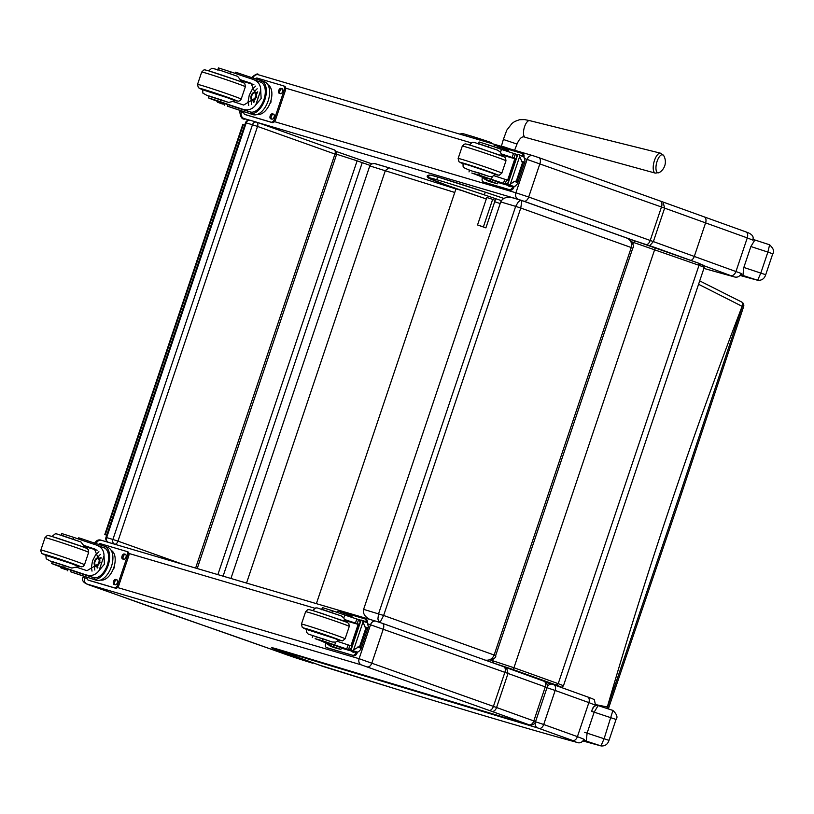 <?xml version="1.0" encoding="UTF-8"?>
<svg xmlns="http://www.w3.org/2000/svg" width="814" height="814" viewBox="0 0 814 814"><rect width="100%" height="100%" fill="white"/><g stroke="black" fill="none" stroke-linecap="round" stroke-linejoin="round"><path stroke-width="1.22" d="M256.39 122.1L250.397 120.33A3.836 3.164 106.4 0 0 250.254 120.289L250.254 120.289A3.836 3.164 106.4 0 0 246.194 122.904L252.472 124.756A3.836 3.164 -73.6 0 1 256.532 122.141L256.532 122.141A3.836 3.164 -73.6 0 1 256.675 122.181A3.836 2.177 109.6 0 1 256.736 122.202L256.736 122.202A3.836 2.177 109.6 0 1 257.539 126.435L334.951 154.06A3.836 2.177 -70.4 0 0 334.147 149.827L334.147 149.827A3.836 2.177 -70.4 0 0 334.076 149.807L256.797 122.232M108.14 542.205A3.836 2.177 -70.4 0 0 108.313 542.287A3.836 2.177 -70.4 0 0 108.384 542.307A3.836 3.164 -73.6 0 1 106.624 537.606L112.902 539.458L252.472 124.756L257.539 126.435L117.979 541.137L112.902 539.458A3.836 3.164 106.4 0 0 113.461 543.294A3.836 3.164 106.4 0 0 114.662 544.159A3.836 2.177 -70.4 0 0 117.979 541.137L183.14 564.387M195.614 568.07L334.951 154.06L336.497 154.67A3.836 3.836 0 0 0 334.147 149.827L256.736 122.202A3.836 3.836 0 0 0 256.532 122.141L250.254 120.289A3.836 3.836 0 0 0 245.533 122.741L246.194 122.904L106.624 537.606L105.962 537.444A3.836 3.836 0 0 0 108.313 542.287L109.208 542.602M548.341 682.203L546.072 681.857L546.835 682.468A11.518 10.083 -74.1 0 0 547.354 682.631A11.518 10.083 -74.1 0 1 547.354 682.631L551.587 683.404M501.332 665.587L502.523 666.29M316.381 603.652L455.982 188.828L462.556 190.822M521.876 200.559L520.329 200.519L518.396 201.75L515.669 206.359L520.757 208.038L521.876 200.559M521.957 200.58L626.739 238.034C630.799 239.947 632.315 243.111 631.267 247.548L632.773 248.138C635.205 246.479 630.758 239.347 627.136 238.187L626.688 238.024M513.339 198.026L512.881 197.883C506.766 196.51 502.716 197.863 500.732 201.933L515.669 206.359L378.561 613.776L377.889 619.027L379.487 622.334M380.016 622.517L383.638 615.465L363.614 609.36L500.732 201.933M484.768 660.022L486.497 660.408C493.386 659.442 496.448 657.824 495.665 655.565L383.638 615.465L520.757 208.038L631.267 247.548L494.159 654.975C492.49 658.872 489.56 660.602 485.388 660.154M363.614 609.36C362.718 613.369 364.764 616.707 369.729 619.373M659.432 172.466A9.341 3.714 -75.3 0 1 656.654 162.82A9.341 3.714 -75.3 0 1 663.807 155.779L660.53 153.185A10.307 4.09 104.7 0 0 653.978 162.118A10.307 4.09 104.7 0 0 655.311 173.117L659.432 172.466A12.475 12.475 0 0 0 663.807 155.779M486.803 197.456L477.543 224.969L483.404 226.872L492.663 199.359L494.973 200.295M490.333 198.596A1.801 1.648 112.1 0 1 489.143 198.209M495.716 198.708L485.897 227.879L483.404 226.872M485.897 227.879L477.543 224.969M660.398 201.089A44.536 1.17 -161.4 0 1 663.064 202.045L664.631 208.13L653.367 241.595L649.745 245.696M243.752 112.597L239.794 111.508C240.334 117.135 242.104 119.658 245.126 119.078L245.045 119.048M252.889 77.981A5.372 4.426 -73.6 0 1 258.404 74.776A5.372 4.426 -73.6 0 1 258.598 74.837M663.278 202.126L704.069 216.819A5.372 3.368 109.8 0 1 704.171 216.86L660.296 201.048A5.372 3.114 -70.3 0 0 660.205 201.017L538.858 157.641M358.954 159.361A206.919 5.433 18.6 0 1 336.121 151.435L371.825 163.828A268.091 7.041 -161.4 0 0 358.954 159.361L358.872 159.33M96.174 543.599A5.067 4.172 -73.6 0 1 101.475 540.323A5.067 4.172 -73.6 0 1 101.658 540.384L375.742 621.143M368.04 623.911L504.873 672.333A49.919 1.313 18.6 0 1 508.028 673.463L506.542 667.734A44.841 1.18 -161.4 0 0 503.856 666.768M506.756 667.806L543.833 681.165A5.067 3.175 109.8 0 1 543.935 681.196L543.935 681.196A5.067 3.175 109.8 0 1 545.268 686.884L547.028 687.586A5.067 5.067 0 0 0 543.935 681.196L503.764 666.727A5.067 2.941 -70.3 0 0 503.673 666.697L382.315 623.321M155.087 608.506L86.966 584.035L361.416 664.906L488.98 710.347A44.841 1.18 18.6 0 1 491.809 711.365A5.067 3.276 -70.1 0 0 496.571 707.519L533.811 720.929L545.268 686.884L508.028 673.463L496.571 707.519A5.067 3.175 109.8 0 1 491.9 711.405L529.141 724.816A5.067 3.175 -70.2 0 0 533.811 720.929L535.561 721.631L547.028 687.586M272.995 647.913L529.141 724.816A5.067 3.948 106.7 0 0 529.304 724.867L529.304 724.867A5.067 5.067 0 0 0 535.561 721.631M529.304 724.867L278.693 649.521M278.378 649.43A33.862 0.885 -161.4 0 0 278.764 650.732L312.617 663.186A52.523 1.384 18.6 0 1 294.271 657.386L294.342 657.407M311.935 662.942L313.431 662.972M88.35 584.686L202.086 624.938M87.098 578.551L82.997 577.431C81.593 580.341 83.354 582.753 88.278 584.666L88.197 584.635M294.271 657.386L271.286 649.267A267.775 7.041 -161.4 0 0 202.157 624.969L271.113 649.206M278.764 650.732L281.41 650.345M283.465 651.688L281.654 651.76L283.048 651.454M309.259 661.914L310.663 661.955M309.798 662.118L311.243 662.169M309.88 662.148L311.681 662.331M271.286 649.267L287.454 655.036A5.067 2.88 -70.4 0 0 287.535 655.067M318.783 664.896L396.988 689.326M396.733 689.244L396.866 689.285C472.018 712.392 531.959 730.066 576.668 742.307A5.067 4.609 -74.7 0 1 576.393 742.226A920.258 24.186 18.6 0 1 396.733 689.244A1224.307 32.173 18.6 0 1 322.975 666.442L317.206 664.336M317.287 664.366L288.583 653.835M288.634 653.846L287.83 653.53M288.39 653.754L287.759 653.489M316.615 664.132L319.037 664.997M288.278 653.693L286.569 653.032M316.565 664.122L315.71 663.817M315.893 663.878L288.685 653.866M229.853 73.514L230.454 71.744A26.77 0.702 -161.4 0 0 252.411 79.182L260.643 82.102M252.411 79.182C257.936 80.983 260.704 84.666 260.724 90.222L261.131 98.525L255.779 104.904L260.724 90.222M255.779 104.904C252.36 109.473 247.883 110.877 242.338 109.127A26.77 0.702 18.6 0 1 220.37 101.689L221.011 99.796L209.015 95.971L208.384 97.863L220.37 101.689M202.544 89.235L202.9 93.142L207.438 95.665L228.541 102.422L232.896 101.465A26.77 0.702 -161.4 0 0 243.701 105.047L256.878 97.151L251.038 83.252A26.77 0.702 -161.4 0 1 240.232 79.67L240.486 81.481L208.73 70.879M250.529 113.655L251.048 112.129A15.802 8.974 109.6 0 0 263.95 99.532A15.802 8.974 109.6 0 0 261.091 82.285L260.348 82.01L261.091 82.285L261.599 80.749A17.42 9.88 109.6 0 1 264.835 99.786A17.42 9.88 109.6 0 1 250.529 113.655L249.756 113.482A21.764 0.57 -161.4 0 1 227.299 106.125L253.073 114.662A17.42 9.88 -70.4 0 0 268.03 101.231A17.42 9.88 -70.4 0 0 264.479 81.766A17.42 9.88 -70.4 0 0 264.184 81.665M260.867 80.484L261.599 80.749L260.867 80.484A21.764 0.57 18.6 0 1 238.41 73.128L235.419 72.192L235.032 73.352M240.649 80.779A81.624 2.147 -161.4 0 0 241.534 81.054M208.384 97.863L209.778 98.463A42.328 1.109 18.6 0 0 218.386 101.658L220.34 102.666A54.416 1.435 18.6 0 1 218.752 102.208A1.923 1.089 107.2 0 1 218.722 102.198L218.518 101.699M224.318 105.189L224.827 103.663L227.818 104.599A21.764 0.57 18.6 0 0 250.274 111.956L242.338 109.127M251.048 112.129L250.274 111.956M234.483 102.004L234.971 100.529M241.259 81.868L241.565 80.952A103.175 2.707 -161.4 0 0 253.866 84.575M248.718 105.494L248.117 101.536L249.247 95.207L252.198 89.398L255.637 86.121M251.526 104.426A11.508 6.532 109.6 0 1 251.445 100.051M254.263 92.165A11.508 6.532 109.6 0 1 257.173 88.767M253.897 102.452A7.682 4.355 109.6 0 1 253.744 101.201M256.766 92.725A7.682 4.355 109.6 0 1 257.723 91.819M240.598 81.064A73.168 1.923 -161.4 0 0 241.443 81.329M223.331 103.836L217.643 102.279L222.141 103.887M223.209 104.212L217.694 102.299L216.086 100.315M271.011 100.305L271.001 102.126L269.851 103.673M230.454 71.744L218.457 67.918L217.908 69.566M267.898 84.748A15.802 8.974 109.6 0 1 270.36 102.35A15.802 8.974 109.6 0 1 257.305 114.418M283.465 85.846L284.524 86.223A3.836 2.177 109.6 0 1 284.585 86.243A3.836 2.177 109.6 0 1 285.388 90.476L275.6 119.577A3.836 2.177 109.6 0 1 272.283 122.599L246.123 114.886A3.836 2.177 109.6 0 1 246.052 114.866A3.836 2.177 109.6 0 1 245.991 114.845M255.301 78.755A3.836 2.177 109.6 0 1 257.173 78.083L283.333 85.796A3.836 2.177 109.6 0 1 283.394 85.816A3.836 2.177 109.6 0 1 284.198 90.049L274.41 119.149A3.836 2.177 109.6 0 1 271.093 122.171L244.933 114.469A3.836 2.177 109.6 0 1 244.861 114.438A3.836 2.177 109.6 0 1 243.742 111.813M272.456 113.828L273.504 114.133A2.635 1.496 109.6 0 1 273.555 114.153A2.635 1.496 109.6 0 1 274.084 117.104A2.635 1.496 109.6 0 1 271.825 119.139L270.777 118.834A2.635 1.496 109.6 0 1 270.726 118.813A2.635 1.496 109.6 0 1 270.187 115.863A2.635 1.496 109.6 0 1 272.456 113.828L273.809 114.306M281.023 88.37L282.071 88.675A2.635 1.496 109.6 0 1 282.122 88.685A2.635 1.496 109.6 0 1 282.662 91.636A2.635 1.496 109.6 0 1 280.392 93.671L279.344 93.366A2.635 1.496 109.6 0 1 279.304 93.356A2.635 1.496 109.6 0 1 278.764 90.405A2.635 1.496 109.6 0 1 281.023 88.37L282.387 88.838M271.652 119.088A2.635 1.496 109.6 0 1 271.479 116.046A2.635 1.496 109.6 0 1 273.646 114.255M280.23 93.63A2.635 1.496 109.6 0 1 280.047 90.578A2.635 1.496 109.6 0 1 282.214 88.787M255.922 95.747A3.622 2.055 -70.4 0 0 255.006 98.331M255.922 94.302A3.622 2.055 -70.4 0 0 254.945 93A3.622 2.055 -70.4 0 0 254.884 92.979A3.622 2.055 -70.4 0 0 251.77 95.777A3.622 2.055 -70.4 0 0 252.513 99.827A3.622 2.055 -70.4 0 0 254.09 99.44M254.751 92.613A3.928 2.228 -70.4 0 0 251.048 97.07A3.928 2.228 -70.4 0 0 253.988 99.532A3.928 2.228 -70.4 0 0 255.901 94.17A3.928 2.228 -70.4 0 0 254.751 92.613M254.833 92.358A4.192 2.381 -70.4 0 0 252.971 92.918A4.192 2.381 -70.4 0 0 250.926 98.647A4.192 2.381 -70.4 0 0 255.087 98.494A4.192 2.381 -70.4 0 0 254.833 92.358M250.956 98.769A4.497 2.554 -70.4 0 0 250.977 98.891A4.497 2.554 -70.4 0 0 252.218 100.651A4.497 2.554 -70.4 0 0 256.135 97.273A4.497 2.554 -70.4 0 0 255.24 92.186A4.497 2.554 -70.4 0 0 255.169 92.155A4.497 2.554 -70.4 0 0 253.164 92.755A4.497 2.554 -70.4 0 0 253.073 92.847M234.208 100.132L210.897 91.738L202.472 89.448M209.015 95.971L210.5 96.337M228.541 102.422A26.77 0.702 18.6 0 1 221.011 99.796M240.232 79.67L237.668 76.374L220.645 70.431L211.864 68.213L208.75 70.808M213.868 99.898L220.747 102.106L213.868 99.898M472.446 171.143L479.67 173.168L479.039 175.061L471.805 173.036A26.77 0.702 18.6 0 1 480.698 176.597A26.77 0.702 18.6 0 1 480.687 176.607L480.525 176.445M490.832 181.939A17.42 9.88 -70.4 0 0 491.127 182.061A17.42 9.88 -70.4 0 0 491.422 182.153L497.578 183.811L486.864 179.863A21.764 0.57 -161.4 0 1 491.168 181.685A21.764 0.57 -161.4 0 1 488.105 180.973L491.422 182.153M487.627 180.148L488.105 180.973L487.433 180.718A17.42 9.88 109.6 0 1 484.472 177.971M509.89 185.816A81.624 2.147 18.6 0 1 504.426 184.361L498.026 182.468M488.512 146.896L489.112 145.116A42.328 1.109 -161.4 0 1 501.465 149.41L513.512 153.388A54.416 1.435 -161.4 0 0 515.252 153.907A1.923 1.089 112.1 0 1 515.282 153.917A1.923 1.089 112.1 0 1 515.303 153.927L517.083 156.532M515.282 153.917L517.47 154.701L515.313 153.927L513.939 157.997L516.117 158.72M524.053 157.133L518.65 154.65L524.053 157.133L525.081 161.274L524.552 162.24L522.425 162.912L519.678 156.43L510.317 184.259L509.645 184.961L507.315 184.88L517.592 154.324M507.315 184.88L512.82 186.793L515.343 186.06L517.521 183.73L525.081 161.274M523.076 163.146L517.104 180.901L517.521 183.73M510.317 184.259L514.387 181.4L517.104 180.901M486.385 179.67L486.904 178.134L490.506 179.294L498.097 182.275L497.578 183.811M497.089 147.873L497.496 146.662L501.098 147.822L508.689 150.804L508.363 151.76M515.974 159.137L514.855 158.74L507.651 180.128M515.873 159.442A73.168 1.923 18.6 0 1 515.272 159.279L508.19 180.311M513.939 157.997A54.416 1.435 18.6 0 1 512.148 157.468L501.078 153.826L501.098 155.535L469.363 144.851L472.486 142.267L474.002 142.328L498.097 150.346L479.354 143.875L478.357 144.098M514.855 158.74A103.175 2.707 18.6 0 1 501.282 154.721M518.65 154.65L517.826 154.395L507.539 184.951M479.039 175.061A42.328 1.109 18.6 0 1 491.381 179.355L503.439 183.333A54.416 1.435 18.6 0 0 505.168 183.852A1.923 1.099 107.2 0 0 505.229 183.872L508.231 182.845M489.112 145.116L479.07 141.962L478.52 143.61M508.781 180.515L506.603 179.792A54.416 1.435 18.6 0 1 504.812 179.263L493.742 175.62L492.348 176.496L491.381 179.355M519.556 155.525L519.678 156.43M514.102 186.589L513.949 187.067A3.836 2.177 109.6 0 1 510.632 190.089L484.472 182.377A3.836 2.177 109.6 0 1 484.411 182.356A3.836 2.177 109.6 0 1 484.34 182.326M512.708 186.762A3.836 2.177 109.6 0 1 509.442 189.662L483.282 181.949A3.836 2.177 109.6 0 1 483.211 181.929A3.836 2.177 109.6 0 1 482.417 177.696L482.549 177.289M493.335 146.571A3.836 2.177 109.6 0 1 495.523 145.574L521.682 153.286A3.836 2.177 109.6 0 1 521.743 153.307A3.836 2.177 109.6 0 1 522.853 156.146M485.531 179.365L484.534 179.07A2.635 1.496 109.6 0 1 484.493 179.06A2.635 1.496 109.6 0 1 483.719 177.706M511.294 186.314A2.635 1.496 109.6 0 1 510.175 186.63L509.126 186.314A2.635 1.496 109.6 0 1 509.086 186.304A2.635 1.496 109.6 0 1 508.394 185.439M521.815 153.327L522.873 153.704A3.836 2.177 109.6 0 1 522.934 153.734A3.836 2.177 109.6 0 1 523.982 157.021M510.012 186.579A2.635 1.496 109.6 0 1 509.554 185.724M463.095 163.502L479.141 168.305L494.82 174.176M501.465 149.41L500.498 152.259L501.078 153.826M500.498 152.259L497.751 150.214M479.67 173.168A42.328 1.109 18.6 0 1 488.949 176.384L492.348 176.496M479.507 175.417L472.629 173.209L479.507 175.417M73.158 539.143L73.748 537.372A26.77 0.702 -161.4 0 0 95.706 544.81L103.938 547.73M95.706 544.81C101.241 546.621 104.009 550.295 104.019 555.85L104.426 564.153L99.084 570.533L104.019 555.85M99.084 570.533C95.665 575.101 91.178 576.505 85.633 574.755A26.77 0.702 18.6 0 1 63.675 567.317L64.306 565.435L52.31 561.599L51.679 563.491L63.675 567.317M45.849 554.863L46.195 558.77L50.743 561.294L71.835 568.05L76.19 567.093A26.77 0.702 -161.4 0 0 87.006 570.675L100.183 562.779L94.343 548.88A26.77 0.702 -161.4 0 1 83.527 545.299L83.781 547.11L52.025 536.507M93.824 579.293L94.343 577.757A15.802 8.974 109.6 0 0 107.255 565.16A15.802 8.974 109.6 0 0 104.385 547.914L103.643 547.639L104.385 547.914L104.904 546.387A17.42 9.88 109.6 0 1 108.13 565.415A17.42 9.88 109.6 0 1 93.824 579.293L93.05 579.11A21.764 0.57 -161.4 0 1 70.604 571.764L96.378 580.301A17.42 9.88 -70.4 0 0 111.325 566.859A17.42 9.88 -70.4 0 0 107.784 547.395A17.42 9.88 -70.4 0 0 107.479 547.293M104.161 546.113L104.904 546.387L104.161 546.113A21.764 0.57 18.6 0 1 81.705 538.756L78.724 537.82L78.327 538.98M83.944 546.408A81.624 2.147 -161.4 0 0 84.829 546.682M51.679 563.491L53.073 564.092A42.328 1.109 18.6 0 0 61.681 567.287L63.645 568.294A54.416 1.435 18.6 0 1 62.057 567.836A1.923 1.089 107.2 0 1 62.027 567.826L61.823 567.327M62.057 567.836L67.918 569.922L62.017 567.826A1.923 1.089 107.2 0 1 61.996 567.816L62.118 567.439M67.613 570.817L68.132 569.291L71.113 570.227A21.764 0.57 18.6 0 0 93.569 577.584L85.633 574.755M94.343 577.757L93.569 577.584M77.778 567.633L78.276 566.168M84.554 547.496L84.86 546.581A103.175 2.707 -161.4 0 0 97.161 550.213M92.013 571.123L91.412 567.165L92.542 560.836L95.503 555.026L98.942 551.75M94.831 570.054A11.508 6.532 109.6 0 1 94.739 565.679M97.558 557.794A11.508 6.532 109.6 0 1 100.468 554.395M97.192 568.08A7.682 4.355 109.6 0 1 97.039 566.829M100.061 558.353A7.682 4.355 109.6 0 1 101.017 557.448M83.893 546.693A73.168 1.923 -161.4 0 0 84.737 546.957M66.626 569.464L60.938 567.907L65.446 569.515M66.504 569.841L60.999 567.928L59.391 565.944M114.306 565.934L114.296 567.755L113.156 569.301M73.748 537.372L61.752 533.546L61.203 535.195M111.192 550.376A15.802 8.974 109.6 0 1 113.665 567.979A15.802 8.974 109.6 0 1 100.6 580.046M126.76 551.475L127.818 551.851A3.836 2.177 109.6 0 1 127.89 551.872A3.836 2.177 109.6 0 1 128.683 556.104L118.895 585.205A3.836 2.177 109.6 0 1 115.578 588.227L89.418 580.514A3.836 2.177 109.6 0 1 89.357 580.494A3.836 2.177 109.6 0 1 89.286 580.474M98.596 544.383A3.836 2.177 109.6 0 1 100.468 543.711L126.628 551.424A3.836 2.177 109.6 0 1 126.699 551.444A3.836 2.177 109.6 0 1 127.493 555.677L117.704 584.778A3.836 2.177 109.6 0 1 114.387 587.8L88.227 580.097A3.836 2.177 109.6 0 1 88.166 580.077A3.836 2.177 109.6 0 1 87.037 577.441M115.761 579.456L116.799 579.761A2.635 1.496 109.6 0 1 116.85 579.782A2.635 1.496 109.6 0 1 117.389 582.732A2.635 1.496 109.6 0 1 115.12 584.767L114.072 584.462A2.635 1.496 109.6 0 1 114.031 584.442A2.635 1.496 109.6 0 1 113.492 581.491A2.635 1.496 109.6 0 1 115.761 579.456L117.114 579.934M124.328 553.998L125.376 554.303A2.635 1.496 109.6 0 1 125.417 554.314A2.635 1.496 109.6 0 1 125.956 557.264A2.635 1.496 109.6 0 1 123.687 559.299L122.639 558.994A2.635 1.496 109.6 0 1 122.599 558.984A2.635 1.496 109.6 0 1 122.059 556.033A2.635 1.496 109.6 0 1 124.328 553.998L125.682 554.466M114.957 584.717A2.635 1.496 109.6 0 1 114.774 581.674A2.635 1.496 109.6 0 1 116.951 579.883M123.525 559.259A2.635 1.496 109.6 0 1 123.341 556.206A2.635 1.496 109.6 0 1 125.519 554.415M99.227 561.375A3.622 2.055 -70.4 0 0 98.301 563.96M99.216 559.93A3.622 2.055 -70.4 0 0 98.25 558.638A3.622 2.055 -70.4 0 0 98.189 558.618A3.622 2.055 -70.4 0 0 95.075 561.406A3.622 2.055 -70.4 0 0 95.808 565.465A3.622 2.055 -70.4 0 0 97.385 565.069M98.046 558.241A3.928 2.228 -70.4 0 0 94.353 562.698A3.928 2.228 -70.4 0 0 97.283 565.16A3.928 2.228 -70.4 0 0 99.196 559.798A3.928 2.228 -70.4 0 0 98.046 558.241M98.128 557.987A4.192 2.381 -70.4 0 0 96.266 558.546A4.192 2.381 -70.4 0 0 94.231 564.275A4.192 2.381 -70.4 0 0 98.392 564.122A4.192 2.381 -70.4 0 0 98.128 557.987M94.251 564.397A4.497 2.554 -70.4 0 0 94.271 564.529A4.497 2.554 -70.4 0 0 95.513 566.279A4.497 2.554 -70.4 0 0 99.43 562.901A4.497 2.554 -70.4 0 0 98.535 557.814A4.497 2.554 -70.4 0 0 98.463 557.783A4.497 2.554 -70.4 0 0 96.469 558.384A4.497 2.554 -70.4 0 0 96.367 558.475M77.503 565.761L54.192 557.366L45.777 555.077M52.31 561.599L53.795 561.965M71.835 568.05A26.77 0.702 18.6 0 1 64.306 565.435M83.527 545.299L80.962 542.002L56.878 533.943L55.159 533.852L52.045 536.436M57.163 565.526L64.041 567.734L57.163 565.526M315.74 636.772L322.965 638.797L322.334 640.689L315.11 638.664A26.77 0.702 18.6 0 1 323.992 642.226A26.77 0.702 18.6 0 1 323.982 642.236L323.819 642.073M334.127 647.568A17.42 9.88 -70.4 0 0 334.422 647.69A17.42 9.88 -70.4 0 0 334.727 647.781L340.873 649.44L330.169 645.502A21.764 0.57 -161.4 0 1 334.462 647.313A21.764 0.57 -161.4 0 1 331.41 646.601L334.727 647.781M330.922 645.787L331.41 646.601L330.728 646.347A17.42 9.88 109.6 0 1 327.767 643.599M353.195 651.444A81.624 2.147 18.6 0 1 347.72 649.989L341.331 648.097M331.817 612.525L332.407 610.744A42.328 1.109 -161.4 0 1 344.76 615.038L356.817 619.016A54.416 1.435 -161.4 0 0 358.547 619.535A1.923 1.089 112.1 0 1 358.577 619.546A1.923 1.089 112.1 0 1 358.608 619.556L360.388 622.161M358.577 619.546L360.765 620.329L358.608 619.556L357.234 623.626L359.412 624.348M353.612 649.887L352.95 650.59L350.61 650.508L356.115 652.421L358.638 651.688L360.826 649.358L368.386 626.902L367.847 627.869L365.72 628.54L362.983 622.059L353.612 649.887L359.737 646.296L360.399 646.53L360.826 649.358M329.69 645.299L330.199 643.772L333.801 644.922L341.392 647.903L340.873 649.44M340.384 613.502L340.791 612.291L344.393 613.451L351.984 616.432L351.668 617.388M359.279 624.765L358.15 624.369L350.956 645.756M359.178 625.071A73.168 1.923 18.6 0 1 358.567 624.908L351.485 645.94M357.234 623.626A54.416 1.435 18.6 0 1 355.443 623.097L344.373 619.454L344.393 621.163L312.668 610.48L315.791 607.895L317.297 607.956L341.392 615.974L322.649 609.503L321.652 609.727M358.15 624.369A103.175 2.707 18.6 0 1 344.576 620.36M368.386 626.902L367.358 622.761L362.098 620.329M367.358 622.761L362.851 621.153L361.955 620.278L366.402 621.865M361.955 620.278L361.121 620.024L350.844 650.579M322.334 640.689A42.328 1.109 18.6 0 1 334.686 644.983L346.733 648.972A54.416 1.435 18.6 0 0 348.473 649.48A1.923 1.099 107.2 0 0 348.534 649.501L351.536 648.473M332.407 610.744L322.375 607.59L321.815 609.238M352.086 646.143L349.898 645.431A54.416 1.435 18.6 0 1 348.107 644.891L337.037 641.249L335.643 642.124L334.686 644.983M362.851 621.153L362.983 622.059M357.407 652.218L357.244 652.696A3.836 2.177 109.6 0 1 353.927 655.718L327.767 648.005A3.836 2.177 109.6 0 1 327.706 647.985A3.836 2.177 109.6 0 1 327.645 647.964M356.013 652.39A3.836 2.177 109.6 0 1 352.737 655.29L326.577 647.578A3.836 2.177 109.6 0 1 326.516 647.557A3.836 2.177 109.6 0 1 325.712 643.325L325.854 642.918M336.63 612.199A3.836 2.177 109.6 0 1 338.828 611.202L364.977 618.915A3.836 2.177 109.6 0 1 365.048 618.935A3.836 2.177 109.6 0 1 366.158 621.774M328.836 644.993L327.839 644.698A2.635 1.496 109.6 0 1 327.788 644.688A2.635 1.496 109.6 0 1 327.024 643.335M354.589 651.943A2.635 1.496 109.6 0 1 353.469 652.258L352.421 651.943A2.635 1.496 109.6 0 1 352.381 651.933A2.635 1.496 109.6 0 1 351.689 651.068M365.11 618.955L366.168 619.332A3.836 2.177 109.6 0 1 366.239 619.362A3.836 2.177 109.6 0 1 367.287 622.649M353.307 652.207A2.635 1.496 109.6 0 1 352.849 651.363M306.39 629.13L322.436 633.933L338.125 639.804M344.76 615.038L343.803 617.887L344.373 619.454M343.803 617.887L341.056 615.842M322.965 638.797A42.328 1.109 18.6 0 1 332.244 642.012L335.643 642.124M322.802 641.056L315.924 638.837L322.802 641.056M740.598 274.928L741.208 275.193L740.618 274.898M740.537 275.01A925.325 24.318 -161.4 0 0 741.208 275.193A32.54 0.855 -161.4 0 0 742.917 275.458L743.833 267.45L750.874 246.53L767.877 252.075L760.836 272.995L757.661 280.26A3.836 3.541 105 0 0 757.895 280.321A3.836 3.541 105 0 0 757.895 280.331C761.843 280.525 764.448 278.653 765.709 274.725L772.751 253.815C774.633 251.668 773.595 248.667 769.627 244.79L767.877 252.075L772.751 253.815M757.895 280.321L740.14 275.478A815.903 21.439 18.6 0 0 757.661 280.26L742.917 275.458A3.836 3.836 150.7 0 1 741.076 274.125M754.782 239.957A3.836 3.836 -29.3 0 0 752.635 239.916L754.863 239.988L750.874 246.53M595.543 705.189L596.184 705.27L595.553 705.158M583.567 740.353L584.503 740.821L583.597 740.292M583.445 740.537A925.325 24.318 -161.4 0 0 584.503 740.821A32.54 0.855 -161.4 0 0 586.222 741.086L587.128 733.078L594.169 712.158L616.045 719.444C617.928 717.297 616.89 714.295 612.922 710.419L604.141 738.624L600.966 745.889A3.836 3.541 105 0 0 601.19 745.96L601.19 745.96C605.138 746.153 607.743 744.281 609.004 740.353M601.19 745.96L583.089 741.005A815.903 21.439 18.6 0 0 600.966 745.889L586.222 741.086A3.836 3.836 150.7 0 1 584.096 739.326L584.096 739.326M598.076 705.585A3.836 3.836 -29.3 0 0 593.294 708.027M594.169 712.158L598.117 705.596C594.525 705.209 592.399 707.163 591.768 711.456L594.169 712.158M106.705 535.246L104.803 534.483L106.726 535.195M370.014 165.384L362.24 162.647A61.437 1.618 -161.4 0 1 357.122 160.836L336.609 154.233M244.719 125.163L242.765 124.552L104.803 534.483M243.284 124.705L105.332 534.635M698.575 284.269L742.348 306.44A3.836 2.554 -61.5 0 0 741.808 302.086L741.808 302.086A3.836 2.554 -61.5 0 0 741.696 302.025M681.766 492.857L743.62 306.654L742.348 306.44L680.555 492.389L681.766 492.857L671.387 523.707L670.187 523.209L607.62 707.051L595.695 704.609M606.817 708.434A3.836 2.584 -78.7 0 0 607.325 706.99L607.325 706.99A3232.801 2091.96 -70.1 0 1 742.134 306.318A3.836 2.564 118.5 0 0 741.585 301.963L741.808 302.086A3.836 3.836 0 0 1 743.63 306.654M607.102 708.526A3.836 2.574 -78.7 0 0 607.62 707.051L608.719 707.793L671.387 523.707M389.031 167.816L455.942 188.95L389.011 167.806L385.358 170.543L246.53 583.068M388.889 167.776L374.308 163.512L371.459 164.001L369.78 165.903L230.932 578.469M321.418 662.372A1.842 1.435 -73.3 0 1 319.403 661.762A1.842 1.435 106.7 0 0 320.238 662.637L315.618 661.253A1.842 1.435 -73.3 0 1 314.784 660.378A1.842 1.435 106.7 0 0 315.618 661.253L310.999 659.859A1.842 1.435 -73.3 0 1 310.165 658.994A1.842 1.435 106.7 0 0 310.999 659.859A1.842 1.435 -73.3 0 0 312.189 659.594M324.013 663.156A1.842 1.435 106.7 0 0 324.857 664.031A1.842 1.435 -73.3 0 1 324.013 663.156M339.886 667.928A1.842 1.435 -73.3 0 1 337.871 667.317A1.842 1.435 106.7 0 0 338.705 668.192L334.086 666.798A1.842 1.435 -73.3 0 1 333.252 665.933A1.842 1.435 106.7 0 0 334.086 666.798L329.477 665.414A1.842 1.435 -73.3 0 1 328.632 664.539A1.842 1.435 106.7 0 0 329.477 665.414A1.842 1.435 -73.3 0 0 330.657 665.15M342.48 668.711A1.842 1.435 106.7 0 0 343.325 669.576A1.842 1.435 -73.3 0 1 342.48 668.711M358.353 673.473A1.842 1.435 -73.3 0 1 356.339 672.873A1.842 1.435 106.7 0 0 357.173 673.738L352.554 672.354A1.842 1.435 -73.3 0 1 351.719 671.479A1.842 1.435 106.7 0 0 352.554 672.354L347.944 670.97A1.842 1.435 -73.3 0 1 347.1 670.095A1.842 1.435 106.7 0 0 347.944 670.97A1.842 1.435 -73.3 0 0 349.125 670.705M360.948 674.257A1.842 1.435 106.7 0 0 361.792 675.132A1.842 1.435 -73.3 0 1 360.948 674.257M376.821 679.029A1.842 1.435 -73.3 0 1 374.806 678.418A1.842 1.435 106.7 0 0 375.641 679.293L371.021 677.909A1.842 1.435 -73.3 0 1 370.187 677.034A1.842 1.435 106.7 0 0 371.021 677.909L366.412 676.515A1.842 1.435 -73.3 0 1 365.567 675.651A1.842 1.435 106.7 0 0 366.412 676.515A1.842 1.435 -73.3 0 0 367.592 676.251M379.426 679.812A1.842 1.435 106.7 0 0 380.26 680.687A1.842 1.435 -73.3 0 1 379.426 679.812M395.289 684.584A1.842 1.435 -73.3 0 1 393.274 683.974A1.842 1.435 106.7 0 0 394.108 684.849L389.489 683.455A1.842 1.435 -73.3 0 1 388.654 682.59A1.842 1.435 106.7 0 0 389.489 683.455L384.88 682.071A1.842 1.435 -73.3 0 1 384.035 681.196A1.842 1.435 106.7 0 0 384.88 682.071A1.842 1.435 -73.3 0 0 386.06 681.806M397.893 685.368A1.842 1.435 106.7 0 0 398.728 686.233A1.842 1.435 -73.3 0 1 397.893 685.368M413.756 690.13A1.842 1.435 -73.3 0 1 411.742 689.529A1.842 1.435 106.7 0 0 412.576 690.394L407.967 689.01A1.842 1.435 -73.3 0 1 407.122 688.135A1.842 1.435 106.7 0 0 407.967 689.01L403.347 687.626A1.842 1.435 -73.3 0 1 402.503 686.751A1.842 1.435 106.7 0 0 403.347 687.626A1.842 1.435 -73.3 0 0 404.527 687.362M416.361 690.913A1.842 1.435 106.7 0 0 417.195 691.788A1.842 1.435 -73.3 0 1 416.361 690.913M432.224 695.685A1.842 1.435 -73.3 0 1 430.209 695.075A1.842 1.435 106.7 0 0 431.044 695.95L426.434 694.566A1.842 1.435 -73.3 0 1 425.59 693.691A1.842 1.435 106.7 0 0 426.434 694.566L421.815 693.172A1.842 1.435 -73.3 0 1 420.97 692.307A1.842 1.435 106.7 0 0 421.815 693.172A1.842 1.435 -73.3 0 0 422.995 692.907M434.829 696.469A1.842 1.435 106.7 0 0 435.663 697.344A1.842 1.435 -73.3 0 1 434.829 696.469M450.691 701.241A1.842 1.435 -73.3 0 1 448.677 700.63A1.842 1.435 106.7 0 0 449.511 701.505L444.902 700.111A1.842 1.435 -73.3 0 1 444.057 699.246A1.842 1.435 106.7 0 0 444.902 700.111L440.282 698.727A1.842 1.435 -73.3 0 1 439.438 697.852A1.842 1.435 106.7 0 0 440.282 698.727A1.842 1.435 -73.3 0 0 441.463 698.463M453.296 702.024A1.842 1.435 106.7 0 0 454.131 702.889A1.842 1.435 -73.3 0 1 453.296 702.024M469.159 706.786A1.842 1.435 -73.3 0 1 467.144 706.186A1.842 1.435 106.7 0 0 467.979 707.051L463.37 705.667A1.842 1.435 -73.3 0 1 462.525 704.792A1.842 1.435 106.7 0 0 463.37 705.667L458.75 704.283A1.842 1.435 -73.3 0 1 457.906 703.408A1.842 1.435 106.7 0 0 458.75 704.283A1.842 1.435 -73.3 0 0 459.93 704.018M471.764 707.57A1.842 1.435 106.7 0 0 472.598 708.445A1.842 1.435 -73.3 0 1 471.764 707.57M487.637 712.342A1.842 1.435 -73.3 0 1 485.612 711.731A1.842 1.435 106.7 0 0 486.457 712.606L481.837 711.222A1.842 1.435 -73.3 0 1 480.993 710.347A1.842 1.435 106.7 0 0 481.837 711.222L477.218 709.828A1.842 1.435 -73.3 0 1 476.383 708.963A1.842 1.435 106.7 0 0 477.218 709.828A1.842 1.435 -73.3 0 0 478.398 709.564M490.232 713.125A1.842 1.435 106.7 0 0 491.066 714A1.842 1.435 -73.3 0 1 490.232 713.125M506.105 717.897A1.842 1.435 -73.3 0 1 504.08 717.287A1.842 1.435 106.7 0 0 504.924 718.162L500.305 716.768A1.842 1.435 -73.3 0 1 499.46 715.903A1.842 1.435 106.7 0 0 500.305 716.768L495.685 715.384A1.842 1.435 -73.3 0 1 494.851 714.509A1.842 1.435 106.7 0 0 495.685 715.384A1.842 1.435 -73.3 0 0 496.866 715.119M310.999 659.859L306.39 658.475A1.842 1.435 -73.3 0 1 305.545 657.6M492.246 713.736A1.842 1.435 -73.3 0 1 491.066 714L495.685 715.384M473.779 708.18A1.842 1.435 -73.3 0 1 472.598 708.445L477.218 709.828M455.311 702.624A1.842 1.435 -73.3 0 1 454.131 702.889L458.75 704.283M436.843 697.079A1.842 1.435 -73.3 0 1 435.663 697.344L440.282 698.727M418.376 691.524A1.842 1.435 -73.3 0 1 417.195 691.788L421.815 693.172M399.908 685.968A1.842 1.435 -73.3 0 1 398.728 686.233L403.347 687.626M381.44 680.423A1.842 1.435 -73.3 0 1 380.26 680.687L384.88 682.071M362.973 674.867A1.842 1.435 -73.3 0 1 361.792 675.132L366.412 676.515M344.505 669.312A1.842 1.435 -73.3 0 1 343.325 669.576L347.944 670.97M326.038 663.766A1.842 1.435 -73.3 0 1 324.857 664.031L329.477 665.414M316.799 660.988A1.842 1.435 -73.3 0 1 315.618 661.253M335.266 666.534A1.842 1.435 -73.3 0 1 334.086 666.798M353.734 672.089A1.842 1.435 -73.3 0 1 352.554 672.354M372.202 677.645A1.842 1.435 -73.3 0 1 371.021 677.909M390.679 683.19A1.842 1.435 -73.3 0 1 389.489 683.455M409.147 688.746A1.842 1.435 -73.3 0 1 407.967 689.01M427.615 694.301A1.842 1.435 -73.3 0 1 426.434 694.566M446.082 699.847A1.842 1.435 -73.3 0 1 444.902 700.111M464.55 705.402A1.842 1.435 -73.3 0 1 463.37 705.667M483.017 710.958A1.842 1.435 -73.3 0 1 481.837 711.222M501.485 716.503A1.842 1.435 -73.3 0 1 500.305 716.768M508.699 718.681A1.842 1.435 106.7 0 0 510.714 719.281M477.94 196.133L477.95 196.133A40.222 1.058 18.6 0 0 486.304 198.962L445.889 184.9L428.205 177.93C426.302 176.068 427.014 175.112 430.341 175.061L438.654 177.289A1.445 1.19 -73.6 0 1 438.705 177.31A68.529 1.801 -161.4 0 1 485.246 192.145L503.652 198.372A56.156 1.475 -161.4 0 0 485.256 192.155L484.34 194.882A56.156 1.475 18.6 0 1 501.363 200.631M486.792 197.497L492.663 199.359M558.017 686.273A23.158 0.611 -161.4 0 0 559.177 686.456A23.158 0.611 -161.4 0 0 554.812 684.605L494.637 663.461M109.239 542.612L115.517 544.464M508.272 667.907A11.518 4.731 109.3 0 1 507.244 667.887L546.072 681.857M503.581 666.666L507.244 667.887M469.861 135.663L467.348 134.921A1.384 1.129 -73.5 0 0 467.297 134.91L469.912 135.673A1.384 1.129 -73.5 0 1 469.953 135.694L491.514 142.643A25.967 0.682 -161.4 0 0 469.953 135.694A1.384 1.129 -73.5 0 0 468.457 136.62L465.832 135.897M503.113 146.571L509.859 148.87A33.659 0.885 -161.4 0 0 503.123 146.571L503.072 146.876M468.437 136.671L468.457 136.62A27.35 0.722 18.6 0 1 473.036 138.024M462.311 134.859A27.34 0.722 18.6 0 1 465.842 135.857A1.384 1.129 -73.5 0 1 467.297 134.91C462.169 133.231 460.042 133.14 460.907 134.625M491.33 143.417L491.514 142.643M525.264 137.342A8.639 3.429 -75.3 0 1 524.145 128.124A8.639 3.429 -75.3 0 1 529.639 120.625L524.572 119.597L519.576 119.699L514.723 121.479L512.057 123.372L506.796 130.138L503.357 139.469L517.002 144.058C519.678 137.993 522.435 135.755 525.264 137.342L655.311 173.117M702.044 265.038L733.658 276.689A5.372 4.904 -74.7 0 0 733.963 276.791C737.158 277.818 739.611 276.719 741.33 273.494L653.367 241.595A49.919 1.313 -161.4 0 0 650.213 240.466A5.372 3.114 109.7 0 1 646.672 244.658M524.938 158.659L661.477 207L650.213 240.466L528.683 197.019A5.372 3.114 109.7 0 1 523.982 201.231L635.215 240.995M274.44 121.632L515.903 192.786L527.167 159.32A5.372 4.426 -73.6 0 1 532.855 155.647L538.766 157.611A5.372 3.114 -70.3 0 1 539.947 163.553L528.683 197.019L515.903 192.786A5.372 4.426 106.4 0 0 518.355 199.369L523.982 201.231M241.707 111.152L241.453 111.915A5.372 4.426 106.4 0 0 243.905 118.498L249.511 120.146M257.051 122.365L518.355 199.369M245.207 119.098L243.905 118.498M285.704 88.166L471.041 142.776M251.058 78.042C255.576 74.094 258.028 73.016 258.404 74.776L532.855 155.647A5.372 4.426 -73.6 0 1 533.048 155.708L538.675 157.57A5.372 3.114 -70.3 0 1 538.766 157.611L660.296 201.048A5.372 3.114 -70.3 0 1 661.477 207A49.919 1.313 18.6 0 1 664.631 208.13L747.272 237.902A5.372 3.368 -70.2 0 0 745.868 231.878A5.372 3.368 -70.2 0 0 745.756 231.837L704.283 216.9M733.658 276.689A916.116 24.074 18.6 0 1 703.917 268.406L733.963 276.791M699.033 263.95L701.322 264.774M731.064 275.488A5.372 3.368 109.8 0 0 736.009 271.367L747.272 237.902L752.594 240.028C754.324 236.671 752.075 233.954 745.868 231.878L704.171 216.86A5.372 3.368 109.8 0 1 705.585 222.883L694.322 256.349A5.372 3.368 109.8 0 1 690.984 260.378M382.142 623.249L376.109 621.255A5.067 4.172 -73.6 0 0 375.926 621.194L382.234 623.28A5.067 2.941 -70.3 0 0 382.142 623.249M496.571 707.519A49.919 1.313 -161.4 0 0 493.416 706.379L359.106 658.699L370.563 624.653A5.067 4.172 -73.6 0 1 375.926 621.194L101.475 540.323C98.779 539.224 96.439 540.242 94.455 543.376M128.958 553.469L314.723 608.2M367.45 666.91A5.067 2.941 109.7 0 0 371.886 662.942L383.343 628.886A5.067 2.941 -70.3 0 0 382.234 623.28L503.764 666.727A5.067 2.941 -70.3 0 1 504.873 672.333L493.416 706.379A5.067 2.941 109.7 0 1 488.98 710.347M202.157 624.969A207.224 5.444 18.6 0 1 155.26 608.557M117.501 587.515L359.106 658.699A5.067 4.172 106.4 0 0 361.416 664.906M85.002 576.78L84.656 577.838A5.067 4.172 106.4 0 0 86.966 584.035M283.801 651.861A5.067 3.694 110.2 0 1 282.01 651.892M287.362 655.005A5.067 2.88 -70.4 0 0 287.454 655.036L312.779 663.247M547.008 687.637A5.067 3.948 -73.3 0 1 552.146 684.208A5.067 3.948 -73.3 0 1 552.309 684.259L553.744 684.737A5.067 3.175 -70.2 0 1 553.846 684.767L587.535 696.906A5.067 3.175 -70.2 0 0 587.433 696.876L553.937 684.808M551.994 684.157L545.675 682.264M546.977 687.718L555.168 690.455A5.067 3.175 -70.2 0 0 553.846 684.767L545.675 682.254M588.868 702.594A5.067 3.175 -70.2 0 0 587.535 696.906C592.684 698.707 594.993 699.806 594.454 700.193L595.522 705.25L588.868 702.594L577.411 736.639L543.711 724.501L555.168 690.455L588.868 702.594M576.668 742.307C579.639 743.579 582.102 742.572 584.065 739.295L577.411 736.639A5.067 3.175 109.8 0 1 572.741 740.526L576.393 742.226M535.541 721.713L535.52 721.764A5.067 3.948 106.7 0 0 537.616 727.909L572.741 740.526M539.051 728.388A5.067 3.175 109.8 0 0 543.711 724.501L535.52 721.764M287.037 653.215A31.41 0.824 18.6 0 1 284.391 651.78L306.013 658.282M509.951 719.596L537.616 727.909M249.756 113.482L253.073 114.662M237.993 74.369L238.41 73.128M227.299 106.125L227.818 104.599M251.791 83.516L251.038 83.252M218.111 102.411L218.366 101.648M284.198 90.049L285.388 90.476M244.933 114.469L246.123 114.886M271.093 122.171L272.283 122.599M274.41 119.149L275.6 119.577M234.157 100.295A19.963 0.529 -161.4 0 0 229.263 97.884A19.963 0.529 -161.4 0 0 205.301 89.886A19.963 0.529 -161.4 0 0 202.421 89.611M234.147 100.295L238.471 101.221L240.12 100.6L241.188 99.125A23.036 0.6 -161.4 0 0 231.909 95.472A23.036 0.6 -161.4 0 0 209.381 87.851A23.036 0.6 -161.4 0 0 197.527 84.422L198.331 87.658L202.421 89.621M236.08 83.099A23.036 0.6 -161.4 0 0 213.543 75.478A23.036 0.6 -161.4 0 0 201.689 72.059L203.724 70.085C204.67 69.984 200.366 67.633 235.429 79.721C248.199 84.442 242.674 82.55 244.933 83.964L245.35 86.752A23.036 0.6 -161.4 0 0 236.08 83.099M202.391 89.693L227.381 97.721L234.127 100.366L233.333 101.73M237.342 76.251L218.976 69.902L217.735 70.055M514.153 186.569L509.645 184.961M517.704 182.59L514.387 181.4M522.425 162.912L516.442 180.667M524.552 162.24L521.235 161.06M490.506 179.294L489.987 180.82M501.098 147.822L500.661 149.125M523.107 156.237L518.803 154.701M512.82 186.793L508.374 185.205M513.512 153.388L512.148 157.468M504.812 179.263L503.439 183.333M506.603 179.792L505.229 183.872M507.397 184.646L505.168 183.852M486.701 178.754L480.687 176.607L486.691 178.765M483.282 181.949L484.472 182.377M509.442 189.662L510.632 190.089M513.268 186.823L513.949 187.067M463.034 163.665A19.963 0.529 18.6 0 1 466.707 164.174A19.963 0.529 18.6 0 1 491.534 172.537A19.963 0.529 18.6 0 1 494.77 174.338L499.216 175.254L501.811 173.168A23.036 0.6 18.6 0 0 480.168 165.242A23.036 0.6 18.6 0 0 458.14 158.476L458.943 161.711L463.034 163.665M505.972 160.796L505.545 158.008L504.08 156.848L479.466 148.107C460.816 142.094 466.524 144.434 464.336 144.129L462.301 146.103A23.036 0.6 18.6 0 1 484.33 152.879A23.036 0.6 18.6 0 1 505.972 160.796L501.811 173.168M469.556 170.258L488.949 176.384M463.166 163.288L494.892 173.962M93.05 579.11L96.378 580.301M81.288 539.997L81.705 538.756M70.604 571.764L71.113 570.227M95.085 549.145L94.343 548.88M61.406 568.04L61.661 567.277M127.493 555.677L128.683 556.104M88.227 580.097L89.418 580.514M114.387 587.8L115.578 588.227M117.704 584.778L118.895 585.205M40.822 550.05A23.036 0.6 -161.4 0 1 52.676 553.479A23.036 0.6 -161.4 0 1 75.214 561.1A23.036 0.6 -161.4 0 1 84.493 564.753L83.415 566.229L81.776 566.849L77.452 565.923A19.963 0.529 -161.4 0 0 72.558 563.522A19.963 0.529 -161.4 0 0 48.606 555.514A19.963 0.529 -161.4 0 0 45.716 555.24L41.626 553.286L40.7 550.549L44.984 537.688L47.019 535.714C47.965 535.612 43.671 533.262 78.734 545.349C91.494 550.071 85.979 548.178 88.238 549.592L88.655 552.38A23.036 0.6 -161.4 0 0 79.375 548.728A23.036 0.6 -161.4 0 0 56.838 541.106A23.036 0.6 -161.4 0 0 44.984 537.688M45.696 555.321L70.686 563.349L77.422 566.005L76.628 567.358M80.647 541.88L62.281 535.531L61.04 535.683M357.448 652.197L352.95 650.59M360.999 648.219L357.692 647.028M365.72 628.54L359.737 646.296M367.847 627.869L364.54 626.688M333.801 644.922L333.292 646.448M344.393 613.451L343.956 614.753M356.115 652.421L351.668 650.834M366.371 628.774L360.399 646.53M356.817 619.016L355.443 623.097M348.107 644.891L346.733 648.972M349.898 645.431L348.534 649.501M350.692 650.274L348.473 649.48M329.996 644.383L323.982 642.236L329.996 644.393M326.577 647.578L327.767 648.005M352.737 655.29L353.927 655.718M356.563 652.452L357.244 652.696M306.339 629.293A19.963 0.529 18.6 0 1 310.002 629.802A19.963 0.529 18.6 0 1 334.839 638.166A19.963 0.529 18.6 0 1 338.064 639.967L342.511 640.883L345.105 638.797A23.036 0.6 18.6 0 0 323.463 630.881A23.036 0.6 18.6 0 0 301.434 624.104L302.248 627.34L306.339 629.293M349.267 626.424L348.85 623.636L347.385 622.476L322.761 613.746C304.11 607.732 309.829 610.062 307.641 609.757L305.606 611.731A23.036 0.6 18.6 0 1 327.625 618.508A23.036 0.6 18.6 0 1 349.267 626.424L345.105 638.797M306.461 628.917L306.41 632.081L308.201 634.045L332.244 642.012M306.308 629.364L338.197 639.59M743.833 267.45L765.709 274.725M769.606 244.79L754.863 239.988M595.97 705.229A925.325 24.318 18.6 0 1 595.563 705.117L597.14 705.494M584.727 732.366L609.014 740.364L616.045 719.444M612.901 710.419L598.158 705.616M357.122 160.836L217.867 574.623M362.24 162.647L223.087 576.159M741.33 301.852A3.836 2.564 118.5 0 1 741.585 301.963L699.714 280.901M680.555 492.389A3232.964 2092.072 -70.1 0 0 670.187 523.209M369.78 165.903L454.761 192.47M438.604 177.279A56.156 1.475 -161.4 0 0 430.514 175.102M500.183 203.541A40.222 1.058 18.6 0 1 494.688 201.75L500.183 203.541M484.34 194.882A68.529 1.801 18.6 0 0 437.79 180.036A56.156 1.475 18.6 0 0 429.589 177.828A67.297 1.77 18.6 0 0 428.5 178.062A56.156 1.475 18.6 0 0 445.919 184.91A66.779 1.75 -161.4 0 0 477.95 196.133M437.79 180.036A1.445 1.19 -73.6 0 1 438.654 177.289L485.256 192.145M429.589 177.828A1.445 1.404 -78.6 0 1 430.341 175.061M559.584 686.833L561.945 687.158L563.42 685.876A27.004 0.712 -161.4 0 0 558.211 683.668L556.166 685.022A25.092 0.661 18.6 0 1 559.533 686.812M631.796 241.85L699.012 265.303L558.211 683.668L513.949 667.745A1.903 0.783 109.3 0 1 512.586 669.342L556.166 685.022M654.598 247.364L635.408 241.036L698.239 263.064L654.598 247.364A1.903 0.783 -70.7 0 0 654.598 247.364A1.903 0.783 -70.7 0 1 654.741 249.379L513.949 667.745L492.704 660.734L493.457 663.023L512.586 669.342M493.365 658.77L492.704 660.734L490.689 660.123M635.459 241.046L633.506 242.358L632.885 244.21M698.178 263.044L699.012 265.303A27.004 0.712 18.6 0 1 704.212 267.511L563.42 685.876M635.358 241.015L628.846 239.041M336.497 154.67L197.212 568.538M245.533 122.741L105.962 537.444M545.502 682.101L547.364 682.631M521.682 200.488L626.739 238.034M521.703 200.498L512.881 197.883M495.665 655.565L632.773 248.138M529.639 120.625L660.53 153.185M514.621 150.275L517.002 144.058M501.455 146.011L503.357 139.469M240.089 110.623L239.794 111.508M83.394 576.251L82.997 577.431M288.685 653.876L288.125 653.662M286.874 653.164L287.973 653.581M281.817 650.467L286.803 653.133M264.479 81.766L261.182 80.586M284.585 86.243L283.394 85.816M246.052 114.866L244.861 114.438M252.218 100.651L254.65 101.516M255.24 92.186L257.702 93.061M241.188 99.125L245.35 86.752M197.527 84.422L201.689 72.059M491.127 182.061L487.83 180.881M468.996 171.907L469.637 170.014M484.411 182.356L483.211 181.929M522.934 153.734L521.743 153.307M462.301 146.103L458.14 158.476M493.945 175.773L494.739 174.42M469.546 170.258L463.939 167.694L463.105 166.453L463.013 163.736M107.784 547.395L104.487 546.214M127.89 551.872L126.699 551.444M89.357 580.494L88.166 580.077M95.513 566.279L97.945 567.154M98.535 557.814L100.997 558.689M84.493 564.753L88.655 552.38M334.422 647.69L331.125 646.509M312.291 637.535L312.932 635.642M350.61 650.508L360.897 619.953M327.706 647.985L326.516 647.557M366.239 619.362L365.048 618.935M305.606 611.731L301.434 624.104M337.25 641.401L338.044 640.048M752.879 239.642L753.835 239.865M754.822 239.967L769.627 244.79M598.117 705.596L612.922 710.419M608.15 708.862A3.836 3.836 0 0 0 608.719 707.793M375.325 163.716L389.011 167.806M509.533 719.545L504.924 718.162M324.857 664.031L320.238 662.637M343.325 669.576L338.705 668.192M361.792 675.132L357.173 673.738M380.26 680.687L375.641 679.293M398.728 686.233L394.108 684.849M417.195 691.788L412.576 690.394M435.663 697.344L431.044 695.95M454.131 702.889L449.511 701.505M472.598 708.445L467.979 707.051M491.066 714L486.457 712.606M698.239 263.064C708.322 267.603 702.024 263.797 704.212 267.511M628.835 239.041L635.408 241.036"/></g></svg>
